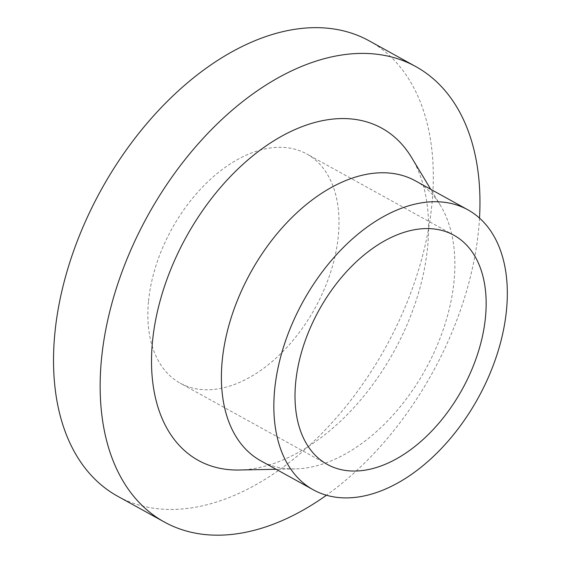 <?xml version="1.0" encoding="UTF-8"?>
<svg xmlns="http://www.w3.org/2000/svg" width="562" height="562" viewBox="0 0 562 562"><rect width="100%" height="100%" fill="white"/><g stroke="black" fill="none" stroke-linecap="round" stroke-linejoin="round"><path stroke-width="0.42" stroke-dasharray="2.81 2.11" d="M148.537 301.028A130.911 81.82 -61.1 0 1 209.45 180.24A130.911 81.82 -61.1 0 1 306.719 153.946A130.911 81.82 -61.1 0 1 315.057 308.102A130.911 81.82 -61.1 0 1 180.142 383.144A130.911 81.82 -61.1 0 1 148.537 301.028M415.437 180.866A159.91 99.945 -61.1 0 1 440.559 205.601A159.91 99.945 -61.1 0 1 425.624 369.164A159.91 99.945 -61.1 0 1 295.141 468.919A159.91 99.945 -61.1 0 1 260.831 460.833M411.602 157.529A189.759 118.603 -61.1 0 1 393.878 351.629A189.759 118.603 -61.1 0 1 239.04 470.008M479.512 218.091A260.122 162.573 -61.1 0 1 326.459 495.227M369.178 40.843A260.122 162.573 -61.1 0 1 385.75 347.14A260.122 162.573 -61.1 0 1 117.683 496.253M453.871 235.211L306.719 153.946M327.302 464.416L180.142 383.144M440.559 205.601L430.752 189.324M295.141 468.919L276.146 469.284"/><path stroke-width="0.84" d="M295.696 382.293A130.911 81.82 -61.1 0 1 356.603 261.506A130.911 81.82 -61.1 0 1 453.871 235.211A130.911 81.82 -61.1 0 1 462.21 389.368A130.911 81.82 -61.1 0 1 327.302 464.416A130.911 81.82 -61.1 0 1 295.696 382.293M274.678 389.487A159.91 99.945 -61.1 0 1 349.079 241.948A159.91 99.945 -61.1 0 1 467.893 209.83A159.91 99.945 -61.1 0 1 478.079 398.128A159.91 99.945 -61.1 0 1 313.28 489.797A159.91 99.945 -61.1 0 1 274.678 389.487M313.28 489.797L260.831 460.833A159.91 99.945 -61.1 0 1 222.229 360.523A159.91 99.945 -61.1 0 1 296.624 212.984A159.91 99.945 -61.1 0 1 415.437 180.866L467.893 209.83M276.146 469.284L239.04 470.008A189.759 118.603 -61.1 0 1 152.513 341.373A189.759 118.603 -61.1 0 1 263.859 147.455A189.759 118.603 -61.1 0 1 411.602 157.529L430.752 189.324M326.459 495.227A260.122 162.573 -61.1 0 1 164.301 522A260.122 162.573 -61.1 0 1 101.511 358.83A260.122 162.573 -61.1 0 1 222.531 118.835A260.122 162.573 -61.1 0 1 415.803 66.59A260.122 162.573 -61.1 0 1 479.512 218.091M164.301 522L117.683 496.253A260.122 162.573 -61.1 0 1 54.886 333.083A260.122 162.573 -61.1 0 1 175.906 93.088A260.122 162.573 -61.1 0 1 369.178 40.843L415.803 66.59"/></g></svg>
